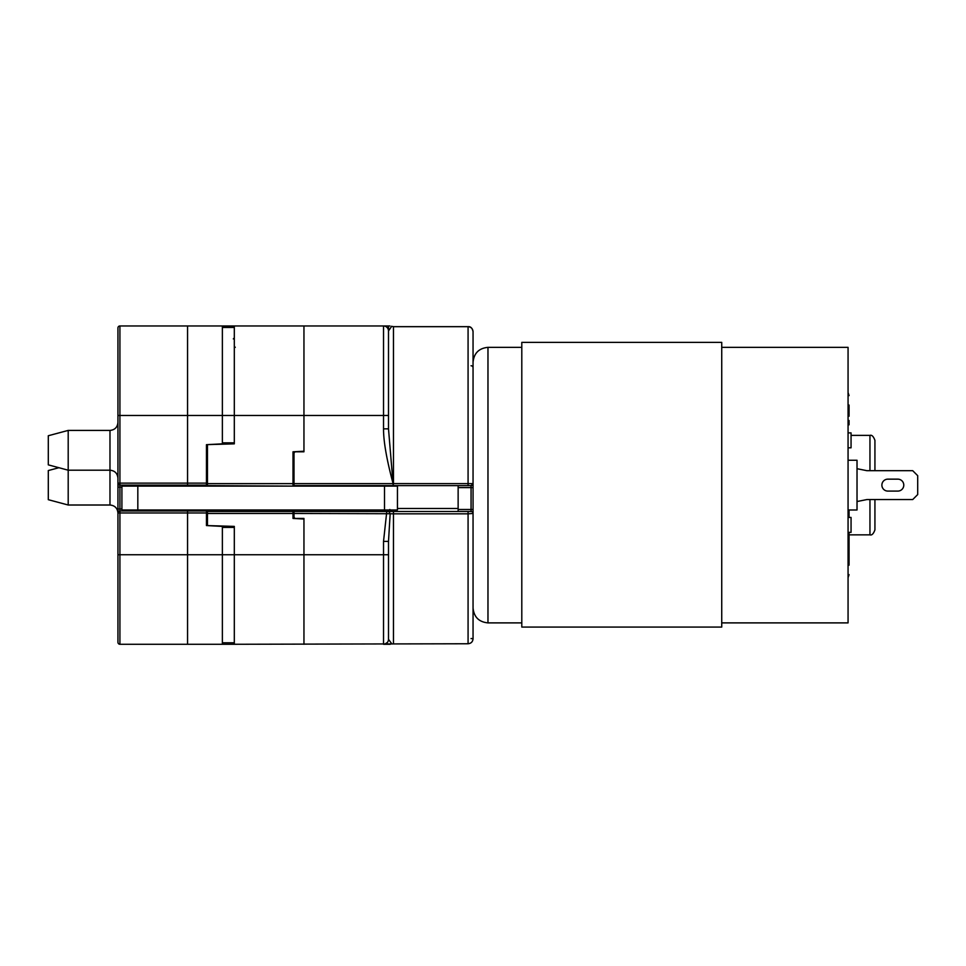<?xml version="1.0" encoding="UTF-8"?>
<svg xmlns="http://www.w3.org/2000/svg" width="966" height="966" viewBox="0 0 966 966"><rect width="100%" height="100%" fill="white"/><g stroke="black" fill="none" stroke-linecap="round" stroke-linejoin="round"><path stroke-width="1.45" d="M222.373 644.274L222.373 554.75L234.315 554.75L234.315 644.274L187.561 644.274L187.561 510.978L127.874 510.978A1.992 1.992 0 0 0 129.601 509.988A1.992 1.992 0 0 1 127.874 510.978M206.458 486.115L206.458 485.113L187.561 485.113L187.561 486.115L187.561 325.965L187.561 485.113L119.917 485.113A1.992 1.992 0 0 1 117.937 483.133L117.937 327.945L117.937 415.489L119.917 415.489L119.917 483.133L206.458 483.133L206.458 444.674L222.373 443.841L222.373 325.965L234.315 325.965L234.315 415.489L119.917 415.489L119.917 325.965L222.373 325.965M121.909 487.106L119.917 487.106L119.917 483.133L117.937 483.133L117.937 512.97L117.937 508.997L119.917 508.997L119.917 510.978L187.561 510.978L187.561 644.274L119.917 644.274A1.992 1.992 0 0 1 117.937 642.281L117.937 485.113M117.937 554.75L117.937 642.281L117.937 554.75L222.373 554.75L222.373 526.398L207.461 525.613L207.461 511.485L293 511.485L293 509.988L293 513.465L207.461 513.465M109.979 430.413L68.2 430.413L68.2 470.2L109.979 470.2C114.809 470.671 117.454 473.316 117.937 478.158L117.937 422.456C117.454 427.286 114.809 429.942 109.979 430.413L109.979 505.013C114.809 505.484 117.454 508.14 117.937 512.97L117.937 512.97A1.992 1.992 0 0 1 119.917 510.978L119.917 512.97L117.937 512.97L117.937 492.575L117.937 508.985M117.937 327.945A1.992 1.992 0 0 1 119.917 325.965A1.992 1.992 0 0 0 117.937 327.945M141.809 486.115L141.809 485.113L127.874 485.113A1.992 1.992 0 0 1 129.601 486.115A1.992 1.992 0 0 0 127.874 485.113M68.2 430.413L48.3 435.738L48.3 464.863L68.2 470.2L68.2 505.013L109.979 505.013M48.3 443.841L48.3 456.773L48.3 443.841M58.914 467.713L48.3 470.551L48.3 499.688L68.2 505.013M48.3 477.663L48.3 492.575L48.3 477.663M222.373 511.485L222.373 509.988L222.373 511.485M187.561 509.988L187.561 510.978L206.458 510.978L206.458 509.988M206.458 485.113L206.458 483.133M206.458 510.978L206.458 525.564L234.315 526.398L234.315 554.75L303.952 554.75L303.952 519.02L293 518.44L293 513.465M303.952 451.798L293 451.798L293 486.115L207.461 485.62L207.461 444.614L234.315 443.841L234.315 415.489L303.952 415.489L303.952 325.965L383.526 325.965A4.975 4.975 0 0 1 388.501 330.94L391.653 326.327L393.476 326.677L393.476 483.604L473.05 483.628L473.05 331.652C472.748 328.633 471.094 326.967 468.075 326.677L393.476 326.677L468.075 326.665C470.684 326.448 472.338 328.114 473.05 331.652C472.76 328.633 471.106 326.967 468.075 326.665L468.075 485.62L393.21 485.62L388.501 428.844L388.501 367.14L388.501 428.856L388.501 325.965M391.906 644.008L388.501 639.299L388.501 541.395L390.167 513.731L393.476 513.827L393.476 511.485L391.81 511.485L471.058 511.485A1.992 1.992 0 0 1 473.05 513.465L473.05 638.755C472.748 641.798 471.094 643.465 468.075 643.754L234.315 644.274M386.086 644.274L383.526 644.274A4.975 4.975 0 0 0 388.501 639.299L388.501 541.395L388.501 639.299A4.975 4.975 0 0 1 383.526 644.274L383.526 554.75L303.952 554.75L303.952 644.274L303.952 518.959L295.886 518.537L303.952 518.428L293 518.44L303.952 519.02M293 451.979L303.952 451.219L303.952 415.489L303.952 451.279L295.886 451.702L303.952 451.279M293 485.62L293 483.628L207.461 483.628M234.315 325.965L303.952 325.965L303.952 415.489L383.526 415.489L383.526 325.965L389.757 325.965L383.526 325.965A4.975 4.975 0 0 1 388.501 330.94L388.501 428.844L388.501 415.489L383.526 415.489L383.526 428.844C383.478 441.329 386.666 459.599 393.09 483.628L393.476 485.62M295.886 325.965L389.95 325.965M366.319 485.62L376.559 485.62M388.501 344.137L388.501 337.895L388.501 344.137M376.559 511.485L362.383 511.485M387.33 642.499L384.54 644.274M458.138 509.493L473.05 509.493L473.05 513.465L473.05 483.628A1.992 1.992 -97.9 0 1 471.058 485.62L468.075 485.62M473.05 485.113L473.05 495.063M473.05 497.55L473.05 513.465L468.075 513.827L468.075 511.485M389.829 509.493L391.822 511.485L294.002 511.485L294.002 516.556A1.992 1.992 0 0 0 295.886 518.537M391.81 511.485L388.851 511.485L390.228 511.485L388.851 511.485L390.167 513.731L294.002 513.465M388.501 541.395L383.526 541.395L386.786 511.485L294.002 511.485L294.002 509.988L294.002 516.375L294.002 509.988M458.138 511.485L458.138 485.62L387.161 485.62M390.892 485.62L294.002 485.62L294.002 483.628L393.09 483.628L393.09 485.62L294.002 486.115M458.138 485.62L470.249 485.62M472.277 485.198A1.992 1.992 0 0 0 473.05 483.628A1.992 1.992 -97.9 0 1 471.058 485.62L471.058 487.601L458.138 487.601M294.002 483.628L294.002 453.682A1.992 1.992 0 0 1 295.886 451.702M294.002 460.13L294.002 453.839M392.268 326.52L391.459 326.254M471.058 365.752A1.992 1.992 0 0 1 473.05 367.744A1.992 1.992 0 0 0 471.058 365.752M383.526 428.844L388.501 428.844M721.735 622.889L848.063 622.889L848.063 347.349L721.735 347.349M721.735 627.079L721.735 342.375L521.797 342.375L521.797 627.079L721.735 627.079M849.066 405.068L849.066 416.201M849.066 565.17L849.066 532.363M849.066 517.45L849.066 509.988M849.066 424.811L849.066 420.512M874.93 470.696L874.93 440.351C873.469 436.403 871.815 434.748 869.955 435.376L869.955 470.696M849.066 534.85L869.955 534.85C871.815 535.49 873.469 533.836 874.93 529.887L874.93 499.543M848.063 460.251L857.023 460.251L857.023 509.988L848.063 509.988M857.023 468.703L866.973 470.696L912.725 470.696L917.7 475.67L917.7 494.568L912.725 499.543L866.973 499.543L857.023 501.535M887.863 479.148A5.965 5.965 0 0 0 881.886 485.113A5.965 5.965 0 0 0 887.863 491.09L897.8 491.09A5.965 5.965 0 0 0 903.778 485.113A5.965 5.965 0 0 0 897.8 479.148L887.863 479.148A5.965 5.965 0 0 0 881.886 485.113A5.965 5.965 0 0 0 887.863 491.09M897.8 491.09A5.965 5.965 0 0 0 903.778 485.113A5.965 5.965 0 0 0 897.8 479.148M848.063 447.813L851.058 447.813L851.058 432.889L848.063 432.889M848.063 532.363L851.058 532.363L851.058 517.45L848.063 517.45M222.373 527.4L234.315 527.4L234.315 526.398M234.315 443.841L234.315 442.839L222.373 442.839M222.373 327.45L234.315 327.45M234.315 642.788L222.373 642.788M121.909 509.988L397.449 509.988L397.449 486.115L121.909 486.115L121.909 509.988M121.909 508.997L119.917 508.997L119.917 487.106L117.937 487.106M141.809 509.988L141.809 510.978M117.937 512.97L117.937 512.97A1.992 1.992 0 0 1 119.917 510.978M206.458 512.97L119.917 512.97L119.917 644.274M293 459.768L294.002 459.719M293 451.798L303.952 451.219M294.002 510.519L293 510.471M471.058 638.574L473.05 638.574M468.075 643.754L468.075 513.827L393.476 513.827L393.476 643.754M397.449 508.49L458.138 508.49M384.854 511.485L384.854 509.988M294.002 485.62L384.854 486.115M473.05 487.601L471.058 487.601L471.058 511.485M388.501 554.75L383.526 554.75L383.526 541.395M473.05 362.274C473.944 353.206 478.907 348.231 487.975 347.349L487.975 622.889C478.907 622.007 473.944 617.033 473.05 607.964M869.955 534.85L869.955 499.543M384.516 509.988L384.516 486.115M137.824 486.115L137.824 509.988M390.505 486.115L391.822 485.62M473.05 483.628L471.191 485.608M383.526 644.274L390.324 644.274M391.653 326.327L393.476 326.665M473.05 331.652L473.05 483.652M487.975 347.349L521.797 347.349M487.975 622.889L521.797 622.889M848.063 392.607L849.066 395.589M848.063 577.632L849.066 574.649M851.058 435.376L869.955 435.376M233.325 338.897L234.315 337.895M235.257 347.349L234.315 346.359"/></g></svg>
